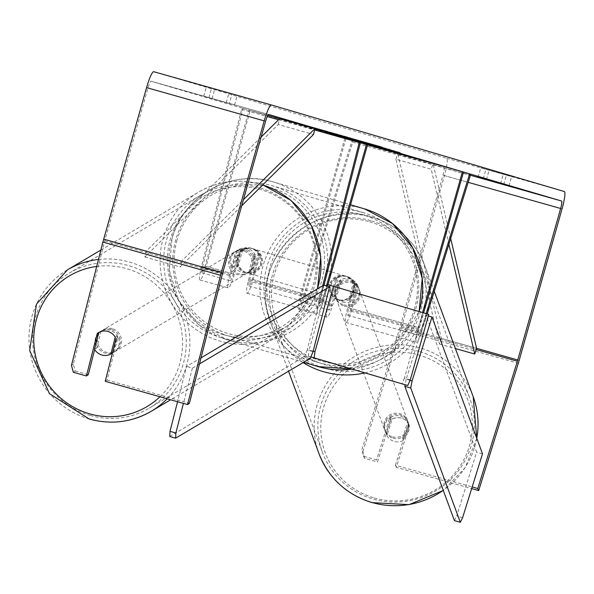 <?xml version="1.0" encoding="UTF-8"?>
<svg xmlns="http://www.w3.org/2000/svg" width="594" height="594" viewBox="0 0 594 594"><rect width="100%" height="100%" fill="white"/><g stroke="black" fill="none" stroke-linecap="round" stroke-linejoin="round"><path stroke-width="0.45" stroke-dasharray="2.97 2.23" d="M236.976 250.646L230.866 274.599A7.418 1.099 105.8 0 0 230.234 280.806A7.418 1.099 105.8 0 0 233.301 273.983L240.035 250.193A12.363 12.222 106.5 0 1 258.85 255.517L252.123 279.299A7.418 1.099 -74.2 0 1 249.057 286.122A7.418 1.099 -74.2 0 1 249.688 279.923L255.791 255.969A12.363 12.043 -124 0 0 236.976 250.646L235.588 251.581L229.477 275.534A14.828 2.19 105.8 0 0 228.215 287.942A14.828 2.19 105.8 0 0 234.355 274.287L241.082 250.505A12.363 12.222 106.5 0 1 259.905 255.828L253.17 279.611A14.828 2.19 -74.2 0 1 247.037 293.258A14.828 2.19 -74.2 0 1 248.299 280.858L254.41 256.905A12.363 12.043 -124 0 0 235.588 251.581M250.208 110.521L249.153 110.209L205.071 266.001A7.418 1.099 105.8 0 1 202.005 272.824A7.418 1.099 105.8 0 1 202.636 266.624L242.991 108.39L241.602 109.326L201.247 267.552A14.828 2.19 105.8 0 0 199.985 279.96A14.828 2.19 105.8 0 0 206.125 266.312L250.208 110.521L367.834 143.77M324.005 285.187L320.263 299.873A7.418 1.099 105.8 0 0 319.631 306.073A7.418 1.099 105.8 0 0 322.698 299.25L326.477 285.892M322.728 285.707L318.874 300.809A14.828 2.19 105.8 0 0 317.612 313.209A14.828 2.19 105.8 0 0 323.745 299.562L327.955 284.689M249.153 110.209L360.595 141.714M241.602 109.326L267.233 116.565M278.534 119.765L314.597 129.952M242.991 108.39L267.797 115.399M279.574 118.733L314.894 128.712M258.85 255.517L259.905 255.828M240.035 250.193L241.082 250.505M255.791 255.969L254.41 256.905M357.915 286.145A12.363 12.036 -23.9 0 0 339.092 280.821L331.749 304.41A7.418 1.099 -74.2 0 1 329.046 310.001A7.418 1.099 -74.2 0 1 330.019 302.554L336.746 278.772A12.363 12.222 106.5 0 1 355.568 284.095L348.834 307.878A7.418 1.099 105.8 0 0 347.869 315.325A7.418 1.099 105.8 0 0 350.571 309.734L357.915 286.145L358.598 287.689A12.363 12.036 -23.9 0 0 339.783 282.373L332.432 305.955A14.828 2.19 -74.2 0 1 327.034 317.137A14.828 2.19 -74.2 0 1 328.965 302.249L335.692 278.46A12.363 12.222 106.5 0 1 354.514 283.784L347.787 307.566A14.828 2.19 105.8 0 0 345.849 322.46A14.828 2.19 105.8 0 0 351.254 311.278L358.598 287.689M345.871 138.788L301.782 294.579A7.418 1.099 -74.2 0 0 300.816 302.019A7.418 1.099 -74.2 0 0 303.519 296.428L352.034 140.607L352.717 142.152L304.202 297.98A14.828 2.19 -74.2 0 1 298.804 309.162A14.828 2.19 -74.2 0 1 300.735 294.268L344.817 138.476L463.491 172.037M426.143 313.632L421.146 329.685A7.418 1.099 -74.2 0 1 418.443 335.276A7.418 1.099 -74.2 0 1 419.409 327.829L423.633 312.889M427.212 313.951L421.829 331.229A14.828 2.19 -74.2 0 1 416.424 342.411A14.828 2.19 -74.2 0 1 418.362 327.517L422.586 312.585M344.817 138.476L367.515 144.891M352.717 142.152L470.344 175.408M352.034 140.607L463.476 172.112M355.568 284.095L354.514 283.784M336.746 278.772L335.692 278.46M339.092 280.821L339.783 282.373M392.953 438.112A12.363 12.066 -20.3 0 0 408.167 422.208A12.363 12.066 -20.3 0 0 387.652 418.28A12.363 12.066 -20.3 0 0 392.953 438.112M408.613 423.819A12.363 12.066 -20.3 0 0 392.114 419.097L386.946 435.699A12.363 12.066 -20.3 0 0 403.445 440.421L408.613 423.819L407.774 421.554A12.363 12.066 -20.3 0 1 402.606 438.157L403.445 440.421M342.716 302.079A12.363 12.066 -20.3 0 0 351.997 301.113L352.65 302.873A12.363 12.066 -20.3 0 0 357.818 286.278L357.165 284.519A12.363 12.066 -20.3 0 0 340.674 279.796L341.32 281.556A12.363 12.066 -20.3 0 0 336.152 298.158L335.506 296.399A12.363 12.066 -20.3 0 0 342.716 302.079M343.74 304.848A12.363 12.066 -20.3 0 0 358.947 288.944A12.363 12.066 -20.3 0 0 338.432 285.016A12.363 12.066 -20.3 0 0 343.74 304.848M357.165 284.519L351.997 301.113M335.506 296.399L340.674 279.796M384.979 430.769L385.35 431.779A12.363 12.066 -20.3 0 1 391.283 416.839L392.114 419.097M385.35 431.779A12.363 12.066 -20.3 0 0 386.115 433.434L386.946 435.699M391.283 416.839L386.115 433.434M402.606 438.157L407.774 421.554M352.65 302.873L357.818 286.278M341.32 281.556L336.152 298.158M344.201 306.103A12.363 12.066 -20.3 0 0 359.415 290.199A12.363 12.066 -20.3 0 0 338.899 286.271A12.363 12.066 -20.3 0 0 344.201 306.103M392.486 436.857A12.363 12.066 -20.3 0 0 407.699 420.953A12.363 12.066 -20.3 0 0 387.184 417.025A12.363 12.066 -20.3 0 0 392.486 436.857M419.082 351.433A78.482 76.611 -20.3 0 0 339.456 373.099A78.482 76.611 -20.3 0 0 322.483 452.42A78.482 76.611 -20.3 0 0 373.129 499.027A78.482 76.611 -20.3 0 0 452.754 477.368A78.482 76.611 -20.3 0 0 469.728 398.047A78.482 76.611 -20.3 0 0 419.082 351.433M370.797 220.686A78.482 76.611 -20.3 0 0 291.171 242.345A78.482 76.611 -20.3 0 0 274.198 321.666A78.482 76.611 -20.3 0 0 324.844 368.28A78.482 76.611 -20.3 0 0 404.469 346.614A78.482 76.611 -20.3 0 0 421.443 267.293A78.482 76.611 -20.3 0 0 370.797 220.686M367.738 144.112L301.255 125.356L367.708 144.216M381.37 146.733L301.589 124.161L381.37 146.733M503.749 184.541L506.437 175.059L511.62 176.507L480.784 167.783L506.437 175.059M229.373 103.505L203.72 96.228L234.563 104.952L229.373 103.505L232.068 93.986L206.408 86.709L232.068 93.986M105.235 381.289L107.083 380.041L117.916 337.563A12.363 12.043 -124 0 0 99.101 332.239L98.686 332.514M367.627 144.49L346.257 138.447L367.612 144.55M367.649 144.416L330.68 133.843L367.671 144.327M73.344 372.275L75.193 371.027L73.3 364.167L104.767 240.793A7.418 1.099 -74.2 0 1 105.101 239.545L147.973 88.046A7.418 1.099 -74.2 0 1 151.039 81.222L443.985 167.783A7.418 1.099 -74.2 0 1 443.013 175.223L400.141 326.73A7.418 1.099 -74.2 0 1 399.777 327.962L361.954 449.458L363.535 456.229L376.611 459.927L377.524 461.984L390.548 420.151A12.363 12.036 -23.9 0 1 409.37 425.467L396.339 467.307L471.666 488.602M364.07 142.352L399.361 152.324L364.07 142.352L363.736 143.54L364.79 143.852L344.876 138.202L367.589 144.617M363.736 143.54L367.589 144.632M313.625 128.735L349.963 139.018L313.625 128.735L313.966 127.547L349.25 137.518L348.916 138.706M367.679 144.305L325.118 132.202L367.701 144.238M390.095 150.787L390.436 149.599L341.416 135.744L340.8 136.843L341.134 135.655L362.273 141.587L390.778 149.703L390.444 150.891M352.91 140.273L353.378 139.122L352.91 140.273M153.735 71.703L446.673 158.264A17.3 2.554 -74.2 0 1 444.416 175.638L401.544 327.146A17.3 2.554 -74.2 0 1 400.69 330.026L362.867 451.522L361.954 449.458M363.535 456.229L364.449 458.293L377.524 461.984M364.449 458.293L362.867 451.522M396.339 467.307L395.426 465.251L472.185 486.946M395.426 465.251L408.457 423.411A12.363 12.036 -23.9 0 0 389.634 418.087L376.611 459.927M107.083 380.041L189.419 403.319M73.3 364.167L71.451 365.414M151.039 81.222L268.666 114.471L151.039 81.222M75.193 371.027L88.261 374.725M99.101 332.239L94.684 349.554M117.916 337.563L116.068 338.803A12.363 12.043 -124 0 0 113.439 334.771A12.363 12.006 -120.7 0 0 98.827 332.432L98.819 332.44M212.058 98.611L214.753 89.093M208.91 97.676L211.598 88.164M226.217 102.569L228.913 93.058M408.457 423.411L409.37 425.467M389.634 418.087L390.548 420.151M486.441 179.64L489.122 170.166M483.278 178.749L485.966 169.238M500.586 183.643L503.281 174.131M353.051 140.05L315.77 129.433L366.639 143.867L366.973 142.679L366.58 142.553L363.751 141.78L363.409 142.976L353.051 140.05L353.385 138.862L322.572 130.153L322.23 131.341M363.751 141.78L353.385 138.862M319.988 130.68L320.322 129.492L333.189 133.108L316.105 128.245L363.253 141.572L366.58 142.553L366.238 143.741L363.409 142.976M363.253 141.572L362.919 142.76M316.105 128.245L315.77 129.433M318.057 128.816L317.716 130.012M332.336 132.856L331.994 134.044M333.189 133.108L332.848 134.296M320.322 129.492L322.572 130.153M337.333 134.303L336.991 135.491M345.211 137.014L344.876 138.202M361.969 141.728L361.635 142.916M363.023 142.04L362.682 143.228M398.307 152.019L397.973 153.207M399.361 152.324L399.019 153.519M365.124 142.664L364.79 143.852M349.25 137.518L350.304 137.83L349.963 139.018M313.966 127.547L350.304 137.83M315.013 127.859L314.679 129.047M316.067 128.163L315.726 129.358M296.154 122.52L295.819 123.708M312.912 127.235L312.578 128.423M352.212 139.969L366.29 143.956L352.212 139.969L352.546 138.781L354.106 139.241L353.772 140.429M354.106 139.241L366.624 142.768L366.29 143.956M341.862 135.751L382.937 147.394L336.739 134.348L344.579 136.553L341.862 135.751L341.528 136.939M333.019 133.249L332.685 134.437M331.014 132.655L330.68 133.843M381.073 146.844L380.739 148.032M382.937 147.394L382.595 148.582M338.81 134.957L338.469 136.145M336.739 134.348L336.404 135.536M344.579 136.553L344.245 137.741M366.624 142.768L352.546 138.781M358.999 141.832L350.72 139.464L358.999 141.832L359.34 140.637L364.404 142.055L363.491 141.788L363.157 142.976M364.219 143.295L364.404 142.055L364.219 143.295M363.491 141.788L351.054 138.276L350.72 139.464M351.054 138.276L359.34 140.637M340.837 135.387L375.505 145.196L340.837 135.387L340.503 136.575M327.398 131.586L327.056 132.774M325.453 131.014L325.118 132.202M372.505 144.312L372.163 145.5M375.17 146.391L375.505 145.196L375.519 146.495M400.304 152.524L346.592 137.259L400.304 152.524L399.962 153.712M377.42 146.02L377.086 147.186M353.341 139.248L353.007 140.444M351.009 138.565L350.675 139.753M366.721 142.983L366.387 144.171M360.699 141.268L360.365 142.456M348.537 137.83L348.203 139.018M346.592 137.259L346.257 138.447M393.644 150.557L393.31 151.745M395.589 151.128L395.248 152.324M376.499 145.738L376.165 146.904M398.002 151.841L397.661 153.037M383.59 147.698L383.271 148.827M374.532 145.122L374.198 146.31M378.326 147.46L378.66 146.273L378.192 147.386M360.669 141.201L360.335 142.397M355.145 139.657L354.804 140.852M350.156 139.204L342.233 136.939L350.156 139.204L350.49 138.016L355.16 139.323L342.575 135.751L350.49 138.016M354.974 140.563L355.16 139.323L354.974 140.563M342.575 135.751L342.233 136.939M353.89 138.951L353.549 140.139M237.585 257.232A12.363 12.222 -73.5 0 0 245.849 272.416A12.363 12.222 -73.5 0 0 261.115 263.885A12.363 12.222 -73.5 0 0 252.851 248.708A12.363 12.222 -73.5 0 0 237.585 257.232M253.252 270.812L254.477 271.176A12.363 12.222 -73.5 0 0 259.288 254.187L258.063 253.824A12.363 12.222 -73.5 0 0 241.595 249.168L236.783 266.157A12.363 12.222 -73.5 0 0 253.252 270.812L258.063 253.824M236.783 266.157L238.016 266.52A12.363 12.222 -73.5 0 1 242.82 249.532L241.595 249.168M333.501 294.735A12.363 12.222 -73.5 0 0 349.97 299.391L348.737 299.027A12.363 12.222 -73.5 0 0 353.549 282.039L354.774 282.402A12.363 12.222 -73.5 0 0 338.305 277.747L333.501 294.735L332.276 294.372A12.363 12.222 -73.5 0 1 337.08 277.383L338.305 277.747M330.45 284.675A12.363 12.222 -73.5 0 0 338.706 299.851A12.363 12.222 -73.5 0 0 353.972 291.32A12.363 12.222 -73.5 0 0 345.708 276.143A12.363 12.222 -73.5 0 0 330.45 284.675M349.97 299.391L354.774 282.402M242.82 249.532L238.016 266.52M254.477 271.176L259.288 254.187M348.737 299.027L353.549 282.039M337.08 277.383L332.276 294.372M329.573 284.415A12.363 12.222 -73.5 0 0 337.83 299.591A12.363 12.222 -73.5 0 0 353.096 291.067A12.363 12.222 -73.5 0 0 344.832 275.883A12.363 12.222 -73.5 0 0 329.573 284.415M238.461 257.492A12.363 12.222 -73.5 0 0 246.725 272.668A12.363 12.222 -73.5 0 0 261.991 264.144A12.363 12.222 -73.5 0 0 253.727 248.968A12.363 12.222 -73.5 0 0 238.461 257.492M324.68 281.868A78.237 77.376 -73.5 0 0 272.394 185.788A78.237 77.376 -73.5 0 0 175.772 239.768A78.237 77.376 -73.5 0 0 228.059 335.848A78.237 77.376 -73.5 0 0 324.68 281.868M415.793 308.791A78.237 77.376 -73.5 0 0 363.506 212.711A78.237 77.376 -73.5 0 0 266.877 266.691A78.237 77.376 -73.5 0 0 319.164 362.763A78.237 77.376 -73.5 0 0 415.793 308.791M428.794 314.419L327.606 284.593M327.183 286.093L309.095 350L313.179 351.151M310.862 356.935L308.286 356.207L310.848 356.957M410.291 379.826L404.41 378.163L422.913 312.756M404.41 378.163L401.848 383.85M308.286 356.207L309.095 350M428.348 316.001L426.091 315.347L476.603 452.138L456.704 516.06L462.592 517.745M482.499 453.823L476.603 452.138M410.046 380.375L406.192 379.269L426.091 315.347M454.432 520.611L456.704 516.06M406.192 379.269L405.138 384.778M111.167 329.462A12.363 12.006 -120.7 0 0 96.191 342.768A12.363 12.006 -120.7 0 0 114.456 351.9A12.363 12.006 -120.7 0 0 111.167 329.462M94.528 349.294L96.792 347.943A12.363 12.006 -120.7 0 1 101.091 331.088L98.827 332.432M234.229 266.468A12.363 12.006 -120.7 0 0 250.631 271.168L248.864 272.208A12.363 12.006 -120.7 0 0 253.163 255.353L254.93 254.306A12.363 12.006 -120.7 0 0 238.528 249.614L236.761 250.661A12.363 12.006 -120.7 0 0 232.462 267.515L234.229 266.468L238.528 249.614M244.817 250.23A12.363 12.006 -120.7 0 0 229.841 263.536A12.363 12.006 -120.7 0 0 248.106 272.668A12.363 12.006 -120.7 0 0 244.817 250.23M254.93 254.306L250.631 271.168M115.236 337.125L117.501 335.781A12.363 12.006 -120.7 0 1 113.202 352.643L112.422 353.103M101.091 331.088L96.792 347.943M113.202 352.643L117.501 335.781M248.864 272.208L253.163 255.353M236.761 250.661L232.462 267.515M243.555 250.98A12.363 12.006 -120.7 0 0 228.579 264.285A12.363 12.006 -120.7 0 0 246.844 273.411A12.363 12.006 -120.7 0 0 243.555 250.98M112.429 328.72A12.363 12.006 -120.7 0 0 97.453 342.025A12.363 12.006 -120.7 0 0 115.719 351.151A12.363 12.006 -120.7 0 0 112.429 328.72M90.303 415.458A78.482 76.24 -120.7 0 0 149.436 408.026A78.482 76.24 -120.7 0 0 185.402 330.969A78.482 76.24 -120.7 0 0 128.527 265.577A78.482 76.24 -120.7 0 0 69.394 273.01A78.482 76.24 -120.7 0 0 33.427 350.066A78.482 76.24 -120.7 0 0 90.303 415.458M221.428 337.719A78.482 76.24 -120.7 0 0 280.568 330.294A78.482 76.24 -120.7 0 0 316.528 253.237A78.482 76.24 -120.7 0 0 259.652 187.845A78.482 76.24 -120.7 0 0 200.52 195.27A78.482 76.24 -120.7 0 0 164.56 272.327A78.482 76.24 -120.7 0 0 221.428 337.719M201.017 357.863L186.553 366.431L177.554 401.73M199.465 363.929L192.411 368.109L186.553 366.431M192.411 368.109L183.42 403.393M169.758 436.493L304.418 356.66L310.276 358.338M313.038 351.693L307.18 350.014L323.737 285.105M307.18 350.014L304.418 356.66M261.137 137.051L146.265 251.188L181.556 261.16L243.406 199.703M146.265 251.188L144.869 257.002L278.215 124.502L313.506 134.474M278.215 124.502L279.618 118.689M144.869 257.002L180.153 266.981L241.669 205.851M181.556 261.16L180.153 266.981M450.698 238.506L433.033 163.565L397.742 153.586L441.312 338.372L476.603 348.344L400.141 326.73M441.312 338.372L439.463 344.052L395.894 159.274L431.177 169.245L433.033 163.565M395.894 159.274L397.742 153.586M448.886 244.334L431.177 169.245M439.463 344.052L455.405 348.559M201.247 267.552L229.477 275.534M206.125 266.312L234.355 274.287M249.688 279.923L320.263 299.873M252.123 279.299L322.698 299.25M205.071 266.001L233.301 273.983M253.17 279.611L323.745 299.562M248.299 280.858L318.874 300.809M202.636 266.624L230.866 274.599M300.735 294.268L328.965 302.249M304.202 297.98L332.432 305.955M350.571 309.734L421.146 329.685M348.834 307.878L419.409 327.829M301.782 294.579L330.019 302.554M347.787 307.566L418.362 327.517M351.254 311.278L421.829 331.229M303.519 296.428L331.749 304.41M319.008 453.705A82.187 80.235 159.7 0 1 336.783 370.634A82.187 80.235 159.7 0 1 420.166 347.95A82.187 80.235 159.7 0 1 473.203 396.762M476.759 438.29A82.187 80.235 159.7 0 1 443.25 490.325M374.317 497.965A76.01 74.198 -20.3 0 0 469.022 447.223A76.01 74.198 -20.3 0 0 418.822 355.019A76.01 74.198 -20.3 0 0 324.116 405.761A76.01 74.198 -20.3 0 0 374.317 497.965M364.857 372.921A82.187 80.235 -20.3 0 0 424.918 266.008A82.187 80.235 -20.3 0 0 371.881 217.196A82.187 80.235 -20.3 0 0 288.491 239.879A82.187 80.235 -20.3 0 0 270.723 322.95A82.187 80.235 -20.3 0 0 303.096 362.592M369.609 221.748A76.01 74.198 159.7 0 1 419.81 313.959A76.01 74.198 159.7 0 1 325.104 364.694A76.01 74.198 159.7 0 1 274.903 272.49A76.01 74.198 159.7 0 1 369.609 221.748M443.985 167.783L470.255 175.208M446.673 158.264L564.3 191.52M400.69 330.026L518.317 363.276M399.777 327.962L476.202 349.569M443.013 175.223L468.183 182.343M147.973 88.046L265.6 121.295M105.101 239.545L222.728 272.802M104.767 240.793L222.394 274.042M444.416 175.638L562.043 208.895M401.544 327.146L519.171 360.395M353.259 138.825L352.918 140.013M351.975 138.543L351.641 139.731M359.207 140.6L358.865 141.795M361.753 141.35L361.412 142.538M341.802 135.67L341.461 136.858M361.887 141.387L361.546 142.575M362.14 141.55L361.798 142.738M362.273 141.587L361.932 142.775M364.412 142.218L364.07 143.406M364.271 142.181L363.936 143.369M350.623 138.06L350.289 139.248M343.859 136.13L343.518 137.318M328.445 282.93A82.187 81.289 106.5 0 1 226.938 339.642A82.187 81.289 106.5 0 1 172.008 238.706A82.187 81.289 106.5 0 1 273.515 182.002A82.187 81.289 106.5 0 1 328.445 282.93M177.012 240.11A76.01 75.171 -73.5 0 0 228.653 333.694A76.01 75.171 -73.5 0 0 321.688 281.007A76.01 75.171 -73.5 0 0 270.047 187.422A76.01 75.171 -73.5 0 0 177.012 240.11M364.627 208.917A82.187 81.289 -73.5 0 0 263.112 265.629A82.187 81.289 -73.5 0 0 318.042 366.557M351.908 369.097A82.187 81.289 -73.5 0 0 419.06 311.538M414.545 308.449A76.01 75.171 106.5 0 1 321.51 361.137A76.01 75.171 106.5 0 1 269.869 267.545A76.01 75.171 106.5 0 1 362.904 214.865A76.01 75.171 106.5 0 1 414.545 308.449M89.404 419A82.187 79.841 59.3 0 1 29.841 350.519A82.187 79.841 59.3 0 1 67.501 269.825M98.478 259.437A82.187 79.841 59.3 0 1 129.433 262.043A82.187 79.841 59.3 0 1 167.166 398.797M159.949 396.755A76.01 73.842 -120.7 0 0 180.079 323.782A76.01 73.842 -120.7 0 0 126.663 268.688A76.01 73.842 -120.7 0 0 96.696 266.446M262.704 184.949A82.187 79.841 -120.7 0 0 260.558 184.303A82.187 79.841 -120.7 0 0 198.634 192.085A82.187 79.841 -120.7 0 0 160.967 272.78A82.187 79.841 -120.7 0 0 220.53 341.26A82.187 79.841 -120.7 0 0 282.454 333.479A82.187 79.841 -120.7 0 0 317.411 288.855M223.292 334.615A76.01 73.842 59.3 0 1 169.736 241.416A76.01 73.842 59.3 0 1 260.313 189.456A76.01 73.842 59.3 0 1 313.877 282.655A76.01 73.842 59.3 0 1 223.292 334.615M237.674 250.141L236.293 251.069M199.985 279.96L228.215 287.942M249.057 286.122L319.631 306.073M247.037 293.258L317.612 313.209M202.005 272.824L230.234 280.806M252.851 248.708L251.975 248.448M357.633 285.447L358.316 286.999M298.804 309.162L327.034 317.137M347.869 315.325L418.443 335.276M345.849 322.46L416.424 342.411M300.816 302.019L329.046 310.001M345.708 276.143L346.584 276.403M476.782 438.357L465.213 467.589L443.295 490.458M434.259 291.305L424.918 266.008C415.132 241.364 397.416 225.052 371.77 217.07C310.729 196.265 245.641 264.308 270.723 322.95L288.543 371.22M408.167 422.208L408.538 423.218M358.576 287.934L358.947 288.944M335.387 296.503L335.759 297.505M359.415 290.199L407.699 420.953M274.198 321.666L322.483 452.42M421.443 267.293L469.728 398.047M336.226 298.76L384.511 429.514M301.589 124.161L301.255 125.356M508.932 186.026L511.62 176.507M234.563 104.952L237.251 95.441M99.799 331.727L97.951 332.974M203.72 96.228L206.408 86.709M408.175 422.713L409.088 424.777M478.088 177.302L480.784 167.783M381.808 146.867L381.474 148.055M303.608 362.295L226.938 339.642L199.027 324.955L178.809 300.653L169.312 270.389L171.941 238.684C182.885 195.79 231.801 168.466 273.515 182.002L350.571 204.767M351.938 369.104L393.837 350.208L419.119 311.56M245.849 272.416L243.919 271.844M340.637 300.423L338.706 299.851M337.83 299.591L246.725 272.668M363.506 212.711L272.394 185.788M319.164 362.763L228.059 335.848M344.832 275.883L253.727 248.968M100.876 250.037L198.634 192.085C218.109 180.955 238.818 178.349 260.751 184.259L262.786 184.875M101.856 330.635L100.846 331.237M236.509 250.802L235.499 251.403M249.116 272.067L248.106 272.668M114.456 351.9L113.447 352.494M317.515 288.795L282.454 333.479L170.634 399.777M234.244 252.153L103.111 329.885M280.568 330.294L149.436 408.026M200.52 195.27L69.394 273.01M246.844 273.411L115.719 351.151"/><path stroke-width="0.89" d="M326.477 285.892L366.78 143.466L367.834 143.77L327.955 284.689M360.595 141.714L366.78 143.466M314.597 129.952L359.229 142.575L322.728 285.707M267.233 116.565L278.534 119.765M314.894 128.712L360.617 141.639L359.229 142.575M267.797 115.399L279.574 118.733M360.617 141.639L324.005 285.187M423.633 312.889L463.491 172.037L462.444 171.733L422.586 312.585M367.515 144.891L462.444 171.733M463.476 172.112L469.661 173.864L470.344 175.408L427.212 313.951M469.661 173.864L426.143 313.632M367.708 144.216L381.474 148.055L367.738 144.112M503.742 184.578L478.088 177.302L503.749 184.541M98.686 332.514L97.253 333.486L86.412 375.965L73.344 372.275L71.451 365.414L102.918 242.04A17.3 2.554 -74.2 0 1 103.698 239.137L146.57 87.63A17.3 2.554 -74.2 0 1 153.727 71.703A17.3 2.554 -74.2 0 1 153.735 71.703L271.347 104.952L564.3 191.52A17.3 2.554 -74.2 0 1 562.043 208.895L519.171 360.395A17.3 2.554 -74.2 0 1 518.317 363.276L478.682 490.585L471.666 488.602M98.819 332.44L94.528 349.294A12.363 12.006 -120.7 0 0 110.93 353.987L115.229 337.132A12.363 12.006 -120.7 0 0 113.439 334.771A12.363 12.043 -124 0 0 97.253 333.486M367.612 144.55L399.962 153.712L367.627 144.49M367.671 144.327L390.444 150.891M116.068 338.803L105.235 381.289L187.57 404.566L189.419 403.319L222.394 274.042A7.418 1.099 -74.2 0 1 222.728 272.802L265.6 121.295A7.418 1.099 -74.2 0 1 268.666 114.471L561.605 201.032A7.418 1.099 -74.2 0 1 560.639 208.479L517.768 359.979A7.418 1.099 -74.2 0 1 517.404 361.219L477.769 488.52L478.682 490.585M367.589 144.617L399.019 153.519L367.589 144.632M367.701 144.238L375.519 146.495L367.679 144.305M390.095 150.787L367.649 144.416M472.185 486.946L477.769 488.52M187.57 404.566L220.545 275.289A17.3 2.554 -74.2 0 1 221.324 272.386L264.196 120.879A17.3 2.554 -74.2 0 1 271.354 104.952A17.3 2.554 -74.2 0 1 271.361 104.96L153.727 71.703M94.684 349.554L88.261 374.725L86.412 375.965M310.848 356.957L407.729 385.513L410.291 379.826L428.794 314.419L327.606 284.593L327.183 286.093M313.179 351.151L314.976 351.663L314.174 357.87L407.729 385.513M333.486 286.256L314.976 351.663M314.174 357.87L310.862 356.935M431.979 317.033L482.499 453.823L462.592 517.745L460.32 522.297L410.736 388.023L412.08 380.954L431.979 317.033L428.348 316.001M460.32 522.297L454.432 520.611L404.841 386.338L410.736 388.023M412.08 380.954L410.046 380.375M405.138 384.778L404.841 386.338M112.422 353.103L110.93 353.987M177.554 401.73L170.003 431.341L175.861 433.019L175.616 438.172L310.276 358.338L313.038 351.693L329.596 286.783L323.737 285.105L201.017 357.863M329.596 286.783L199.465 363.929M183.42 403.393L175.861 433.019M175.616 438.172L169.758 436.493L170.003 431.341M243.406 199.703L314.909 128.66L279.618 118.689L261.137 137.051M241.669 205.851L313.506 134.474L314.909 128.66M455.405 348.559L474.747 354.024L476.603 348.344L450.698 238.506M474.747 354.024L448.886 244.334M434.259 291.305L473.203 396.762A82.187 80.235 159.7 0 1 476.759 438.29M443.25 490.325A82.187 80.235 159.7 0 1 372.044 502.517A82.187 80.235 159.7 0 1 319.008 453.705L288.543 371.22M303.096 362.592A82.187 80.235 -20.3 0 0 323.76 371.762A82.187 80.235 -20.3 0 0 364.857 372.921M470.255 175.208L561.605 201.032M476.202 349.569L517.404 361.219M476.603 348.344L517.768 359.979M468.183 182.343L560.639 208.479M102.918 242.04L220.545 275.289M103.698 239.137L221.324 272.386M146.57 87.63L264.196 120.879M351.938 369.104L318.042 366.557A82.187 81.289 -73.5 0 0 351.908 369.097M419.06 311.538A82.187 81.289 -73.5 0 0 419.557 309.853A82.187 81.289 -73.5 0 0 364.627 208.917L350.571 204.767M100.876 250.037L67.501 269.825A82.187 79.841 59.3 0 1 98.478 259.437M96.696 266.446A76.01 73.842 -120.7 0 0 33.836 335.707A76.01 73.842 -120.7 0 0 89.642 413.847A76.01 73.842 -120.7 0 0 159.949 396.755M317.411 288.855A82.187 79.841 -120.7 0 0 262.704 184.949M167.166 398.797A82.187 79.841 59.3 0 1 151.329 411.219A82.187 79.841 59.3 0 1 89.404 419M473.203 396.762L476.782 438.357M443.295 490.458L409.043 504.633L372.156 502.65C346.51 494.661 328.801 478.348 319.008 453.705M419.119 311.56L422.252 278.17L412.748 247.898L392.53 223.596L364.627 208.917M318.042 366.557L303.608 362.295M67.501 269.825L36.434 304.18L29.7 350.608L49.48 393.651L89.204 419.037C111.137 424.955 131.846 422.349 151.329 411.219L170.634 399.777M262.786 184.875L291.075 200.408L311.449 225.683L320.753 256.764L317.515 288.795"/></g></svg>

